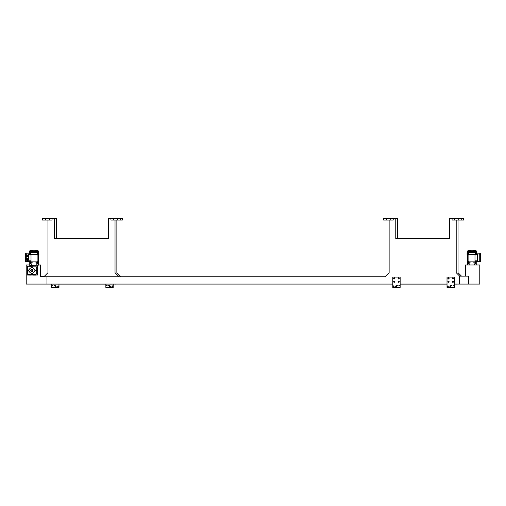 <?xml version="1.0" encoding="UTF-8"?>
<svg xmlns="http://www.w3.org/2000/svg" width="506" height="506" viewBox="0 0 506 506"><rect width="100%" height="100%" fill="white"/><g stroke="black" fill="none" stroke-linecap="round" stroke-linejoin="round"><path stroke-width="0.76" d="M38.38 264.992L40.442 264.992L40.442 276.75L46.969 276.75L46.969 284.081L26.223 284.081L26.223 264.992L29.759 264.992M389.133 220.078L389.133 272.696L385.079 276.75L46.969 276.75L119.074 276.75L115.026 272.696L115.026 220.078M40.442 276.75L40.442 275.643M459.549 284.081L459.549 276.156L468.392 276.156L468.392 284.081L454.388 284.081M447.019 284.081L400.151 284.081M392.782 284.081L46.969 284.081M468.392 284.081L479.777 284.081L479.777 264.992L465.558 264.992L465.558 275.643M40.442 276.156L44.496 276.156M115.026 284.081L109.796 284.119M106.987 284.119L56.179 284.119M55.59 284.119L47.962 284.081M117.601 218.605L117.601 220.078L120.548 220.078L120.548 218.605L120.548 220.078L122.395 220.078L122.395 218.605L108.392 218.605L108.392 238.503L54.591 238.503L54.591 218.605L42.434 218.605L42.434 220.078L52.055 220.078L52.055 218.605M117.601 220.078L110.928 220.078L110.928 218.605M47.962 220.078L47.962 272.696L43.908 276.75M116.867 284.081L115.026 284.119M116.867 220.078L116.867 272.696L120.921 276.75M108.392 238.503L56.438 238.503L56.438 218.605L54.591 218.605M456.197 284.081L454.388 284.119M447.019 284.119L400.151 284.119M392.782 284.119L389.133 284.081M461.725 218.605L461.725 220.078L463.566 220.078L463.566 218.605L449.562 218.605L449.562 238.503L397.608 238.503L397.608 218.605L393.232 218.605L393.232 220.078L383.605 220.078L383.605 218.605L386.552 218.605L386.552 220.078M393.232 218.605L386.552 218.605M452.098 218.605L452.098 220.078L461.725 220.078M449.562 238.503L395.768 238.503L395.768 218.605M459.663 276.156L456.197 272.696L456.197 220.078M458.038 284.081L456.197 284.119M458.038 220.078L458.038 272.696L461.504 276.156M113.217 284.119L113.217 287.395L105.849 287.395L105.849 284.119M106.33 285.517A0.405 0.405 0 0 0 106.937 285.871A0.405 0.405 0 0 0 106.937 285.169A0.405 0.405 0 0 0 106.33 285.517M108.689 285.517A0.405 0.405 0 0 0 109.296 285.871A0.405 0.405 0 0 0 109.296 285.169A0.405 0.405 0 0 0 108.689 285.517M109.568 286.257A0.405 0.405 0 0 0 110.181 286.605A0.405 0.405 0 0 0 110.181 285.903A0.405 0.405 0 0 0 109.568 286.257M111.927 286.257A0.405 0.405 0 0 0 112.534 286.605A0.405 0.405 0 0 0 112.534 285.903A0.405 0.405 0 0 0 111.927 286.257M448.974 278.408A0.481 0.481 0 0 0 448.253 277.99A0.481 0.481 0 0 0 448.253 278.819A0.481 0.481 0 0 0 448.974 278.408M448.626 278.629L448.367 278.186L448.626 278.629M453.395 278.408A0.481 0.481 0 0 0 452.68 277.99A0.481 0.481 0 0 0 452.68 278.819A0.481 0.481 0 0 0 453.395 278.408M453.047 278.629L452.788 278.186L453.047 278.629M448.974 281.722A0.481 0.481 0 0 0 448.253 281.311A0.481 0.481 0 0 0 448.253 282.139A0.481 0.481 0 0 0 448.974 281.722M448.626 281.943L448.367 281.5L448.626 281.943M453.395 281.722A0.481 0.481 0 0 0 452.68 281.311A0.481 0.481 0 0 0 452.68 282.139A0.481 0.481 0 0 0 453.395 281.722M453.047 281.943L452.788 281.5L453.047 281.943M399.158 281.722A0.481 0.481 0 0 0 398.437 281.311A0.481 0.481 0 0 0 398.437 282.139A0.481 0.481 0 0 0 399.158 281.722M398.804 281.943L398.551 281.5L398.804 281.943M394.737 281.722A0.481 0.481 0 0 0 394.016 281.311A0.481 0.481 0 0 0 394.016 282.139A0.481 0.481 0 0 0 394.737 281.722M394.383 281.943L394.13 281.5L394.383 281.943M394.737 278.408A0.481 0.481 0 0 0 394.016 277.99A0.481 0.481 0 0 0 394.016 278.819A0.481 0.481 0 0 0 394.737 278.408M394.383 278.629L394.13 278.186L394.383 278.629M399.158 278.408A0.481 0.481 0 0 0 398.437 277.99A0.481 0.481 0 0 0 398.437 278.819A0.481 0.481 0 0 0 399.158 278.408M398.804 278.629L398.551 278.186L398.804 278.629M449.088 278.408A0.588 0.588 0 0 0 448.202 277.895A0.588 0.588 0 0 0 448.202 278.92A0.588 0.588 0 0 0 449.088 278.408M453.509 278.408A0.588 0.588 0 0 0 452.623 277.895A0.588 0.588 0 0 0 452.623 278.92A0.588 0.588 0 0 0 453.509 278.408M449.088 281.722A0.588 0.588 0 0 0 448.202 281.209A0.588 0.588 0 0 0 448.202 282.234A0.588 0.588 0 0 0 449.088 281.722M453.509 281.722A0.588 0.588 0 0 0 452.623 281.209A0.588 0.588 0 0 0 452.623 282.234A0.588 0.588 0 0 0 453.509 281.722M399.266 281.722A0.588 0.588 0 0 0 398.38 281.209A0.588 0.588 0 0 0 398.38 282.234A0.588 0.588 0 0 0 399.266 281.722M394.844 278.408A0.588 0.588 0 0 0 393.959 277.895A0.588 0.588 0 0 0 393.959 278.92A0.588 0.588 0 0 0 394.844 278.408M399.266 278.408A0.588 0.588 0 0 0 398.38 277.895A0.588 0.588 0 0 0 398.38 278.92A0.588 0.588 0 0 0 399.266 278.408M453.914 285.517A0.405 0.405 0 0 0 453.509 285.112A0.405 0.405 0 0 0 453.104 285.517A0.405 0.405 0 0 0 453.509 285.922A0.405 0.405 0 0 0 453.914 285.517M451.15 285.922A0.405 0.405 0 0 0 451.554 285.517A0.405 0.405 0 0 0 451.15 285.112A0.405 0.405 0 0 0 450.745 285.517A0.405 0.405 0 0 0 451.15 285.922M450.264 286.662A0.405 0.405 0 0 0 450.669 286.257A0.405 0.405 0 0 0 450.264 285.852A0.405 0.405 0 0 0 449.859 286.257A0.405 0.405 0 0 0 450.264 286.662M447.905 286.662A0.405 0.405 0 0 0 448.31 286.257A0.405 0.405 0 0 0 447.905 285.852A0.405 0.405 0 0 0 447.5 286.257A0.405 0.405 0 0 0 447.905 286.662M447.019 277.079L447.019 287.395L454.388 287.395L454.388 277.079L447.019 277.079M399.67 285.517A0.405 0.405 0 0 0 399.266 285.112A0.405 0.405 0 0 0 398.861 285.517A0.405 0.405 0 0 0 399.266 285.922A0.405 0.405 0 0 0 399.67 285.517M396.906 285.922A0.405 0.405 0 0 0 397.311 285.517A0.405 0.405 0 0 0 396.906 285.112A0.405 0.405 0 0 0 396.502 285.517A0.405 0.405 0 0 0 396.906 285.922M396.027 286.662A0.405 0.405 0 0 0 396.432 286.257A0.405 0.405 0 0 0 396.027 285.852A0.405 0.405 0 0 0 395.616 286.257A0.405 0.405 0 0 0 396.027 286.662M393.668 286.662A0.405 0.405 0 0 0 394.073 286.257A0.405 0.405 0 0 0 393.668 285.852A0.405 0.405 0 0 0 393.263 286.257A0.405 0.405 0 0 0 393.668 286.662M392.782 277.079L392.782 287.395L400.151 287.395L400.151 277.079L392.782 277.079M109.815 284.081L106.968 284.081M55.59 284.081L56.179 284.081M480.112 254.145L477.234 253.949L477.234 261.419L479.745 261.222L480.112 261.735L480.112 253.632L479.745 253.632L479.745 261.222L480.112 261.222M480.7 258.25L480.7 259.572M480.181 254.885L480.7 254.885L480.7 254.145L480.112 254.366M480.112 261.001L480.7 261.222L480.7 260.482L480.181 260.482M480.112 253.632L480.181 253.632A0.519 0.519 0 0 1 480.7 254.145M477.31 261.513L479.745 261.513M477.31 253.854L479.745 253.854M477.234 253.949L477.234 261.419M480.7 254.885L480.7 260.482M480.7 261.222A0.519 0.519 0 0 1 480.181 261.735L480.112 261.735M477.234 254.55L475.615 254.55L475.615 254.973L475.602 254.379M476.355 260.818L476.355 262.045L475.71 261.678L475.691 263.885L475.191 263.885L475.185 261.678L475.71 261.678M475.147 261.678L475.147 260.818M475.836 262.045L473.761 262.266L473.761 261.861M474.286 264.992L474.286 263.885M474.166 264.992L474.166 263.885M469.176 264.992L469.176 263.885M469.018 263.885L469.018 264.992M469.821 262.266L468.67 262.266L470.099 262.266L469.821 263.885L468.17 263.885L468.151 261.678L468.872 261.678L467.506 261.861L467.506 254.79L468.259 254.973L468.259 254.379M468.151 262.266L468.025 261.861M468.67 263.885L468.676 261.678M474.04 262.266L474.04 263.885L475.191 263.885M470.099 262.266L470.099 261.861M474.989 261.861L474.989 254.79L468.872 254.79L468.872 261.861L474.989 261.861M474.046 254.79L474.046 254.379M474.989 254.973L475.286 254.379M469.815 254.379L469.815 254.79M468.259 254.973L468.575 254.379M476.753 254.379L476.722 252.488L477.05 254.379L467.063 254.379L467.101 252.488L468.828 252.488L468.841 251.754L467.727 252.273L467.727 251.533L468.12 251.533L468.12 252.273L468.385 251.533L467.797 251.533L468.12 251.533M476.722 252.488L468.828 252.488L468.828 254.379M467.727 251.754L467.304 251.798L467.285 252.488M468.17 254.79L468.17 254.379M472.927 250.274L473.995 250.274L475.02 251.754L468.841 251.754L469.865 250.274L472.927 250.274L473.641 251.861M469.442 251.754L470.466 250.274M475.741 251.533L475.741 252.273L476.133 252.273L476.133 251.533L475.476 251.533L476.064 251.533L475.476 251.533L475.741 252.273L475.735 251.754L475.02 251.754L475.02 252.488M467.323 251.843L467.835 250.957M468.284 250.274L467.987 250.793M467.835 250.976L467.335 251.754M467.835 251.02L467.342 252.488M473.395 250.274L474.318 251.754M469.865 250.274L468.341 251.754L468.335 252.488M476.026 250.793L476.026 251.526L475.513 251.526L475.513 250.793L476.026 250.793L475.741 250.274L474.179 250.274L475.52 251.754L475.526 252.488M475.71 250.274L475.937 250.793M476.026 250.995L476.133 251.754M475.513 251.526L474.995 250.793L475.513 250.793M476.026 250.805L476.367 252.488M475.741 250.274L476.816 251.824L476.538 254.379M475.773 250.274L476.734 251.824M476.778 251.76L475.804 250.274L476.76 251.767M476.816 251.824L476.355 251.109M469.682 250.274L468.379 250.274L468.088 250.793M467.835 251.235L467.538 252.488M468.347 251.526L467.835 251.526L467.835 250.793L468.866 250.793L468.347 251.526L468.347 250.793M477.234 260.818L474.989 260.818M28.285 256.061A0.74 0.74 0 0 0 27.179 255.422A0.74 0.74 0 0 0 27.179 256.7A0.74 0.74 0 0 0 28.285 256.061A0.74 0.74 0 0 0 27.179 255.422A0.74 0.74 0 0 0 27.179 256.7A0.74 0.74 0 0 0 28.285 256.061M27.476 256.58L27.621 255.549L27.476 256.58M28.576 259.306A1.031 1.031 0 0 0 27.033 258.414A1.031 1.031 0 0 0 27.033 260.198A1.031 1.031 0 0 0 28.576 259.306A1.031 1.031 0 0 0 27.033 258.414A1.031 1.031 0 0 0 27.033 260.198A1.031 1.031 0 0 0 28.576 259.306M28.69 254.145L28.766 261.444L28.766 253.923L26.255 254.145L26.255 253.632L25.819 253.632A0.519 0.519 0 0 0 25.3 254.145L25.3 254.885L25.888 254.885L25.888 253.632M28.69 253.854L26.255 253.854M28.69 261.513L26.255 261.513L26.255 254.145L25.888 254.145M26.255 261.513L25.819 260.482L25.819 254.885M25.3 254.885L25.3 261.222A0.519 0.519 0 0 0 25.819 261.735L25.888 261.222L26.255 261.735L25.888 261.735M25.888 261.001L25.3 261.222M25.3 256.884L25.3 258.243L25.3 256.884M25.3 260.274L25.819 260.482M27.476 259.932L27.621 258.68L27.476 259.932M28.766 260.818L31.011 260.818M28.766 254.55L30.385 254.55L30.714 254.973L30.714 254.379M31.011 261.861L31.011 254.79L37.128 254.79L37.128 261.861L31.011 261.861M36.185 254.79L36.185 254.379M37.128 254.973L37.425 254.379M37.425 254.973L37.741 254.379M37.128 261.678L38.494 261.861L38.494 254.79L37.741 254.973M35.901 261.861L35.901 262.266L37.324 262.266L37.324 261.678M37.83 262.266L37.83 263.885L37.33 263.885L37.33 262.266L37.849 262.266L37.849 261.678M30.853 260.818L30.853 261.678M29.645 260.818L29.645 262.045L31.011 261.678M30.164 262.045L30.29 261.678M30.512 265.144L31.714 265.391L30.512 265.144L30.512 266.137M30.809 263.885L30.809 262.266L30.29 262.266L30.309 263.885L31.96 263.885L31.96 262.266M28.039 270.115L27.805 266.947L28.323 266.137L31.714 266.137L31.714 263.885M36.982 274.872L37.425 274.872L36.982 275.017L36.982 263.885M36.982 265.517L38.38 265.144L36.982 265.144M35.863 265.486L35.863 266.137L32.276 266.137L32.005 265.441L36.824 265.144L32.005 265.441M37.608 273.43L37.425 266.801M37.596 271.121L37.678 273.43L37.514 271.773M30.385 275.017L33.333 275.017L30.385 275.017M27.324 271.956L27.324 266.137L31.271 266.428L31.271 266.928M30.385 275.125L27.324 275.017L27.216 271.956M36.982 266.099L37.425 266.099L37.678 268.237L37.678 267.206M37.425 269.325L37.678 271.646M30.398 254.973L30.398 254.379M31.954 254.79L31.954 254.379M30.815 261.678L30.815 262.266L32.239 262.266L32.239 261.861M37.83 254.79L37.83 254.379M37.849 262.266L37.975 261.861M36.179 262.266L36.179 263.885L37.33 263.885M31.834 263.885L31.834 265.144M36.824 263.885L36.824 265.144M32.005 266.649L32.005 265.163M35.679 270.115L36.685 270.115L36.685 267.244L36.097 267.244L36.097 265.258M34.857 269.894A0.443 0.443 0 0 1 34.44 269.597A2.726 2.726 0 0 0 32.745 267.908A0.443 0.443 0 0 1 32.447 267.491L32.156 266.649L31.562 266.649L31.271 267.491A0.443 0.443 0 0 1 30.974 267.908A2.726 2.726 0 0 0 29.278 269.597A0.443 0.443 0 0 1 28.861 269.894L28.026 270.191L28.026 270.78L28.861 271.077A0.443 0.443 0 0 1 29.278 271.374A2.726 2.726 0 0 0 30.974 273.063A0.443 0.443 0 0 1 31.271 273.48L31.562 274.315L32.156 274.315L32.447 273.48A0.443 0.443 0 0 1 32.745 273.063A2.726 2.726 0 0 0 34.44 271.374A0.443 0.443 0 0 1 34.857 271.077L35.692 270.78L35.692 270.191L34.857 269.894M31.638 273.727L31.967 273.537L31.967 273.917L31.638 273.727M31.638 267.244L31.967 267.048L31.967 267.434L31.638 267.244M34.882 270.482L35.211 270.293L35.211 270.678L34.882 270.482M28.393 270.482L28.728 270.293L28.728 270.678L28.393 270.482M28.039 270.855L27.805 274.024L28.323 274.537L31.492 274.309M33.333 275.125L35.547 275.125L35.547 274.537L32.226 274.309M35.547 274.537L36.097 274.537L36.097 273.727L36.685 273.727L36.685 270.855L35.679 270.855M38.873 254.379L38.842 252.488L38.937 254.379L28.95 254.379L29.266 251.824L30.227 250.274L29.987 250.793L31.005 250.793L29.974 251.526L30.486 251.526L30.486 250.793M38.842 252.488L29.487 252.488L29.462 254.379M38.684 251.861L38.273 251.754M37.88 252.273L37.88 251.533L38.273 251.533L38.273 252.273L37.874 251.754L30.265 251.754L29.867 252.273L29.867 251.533L30.259 251.533L30.259 252.273L30.524 251.533L29.936 251.533L30.259 251.533M29.867 251.754L29.474 251.754L29.974 250.805M38.013 250.793L37.716 250.274M38.165 250.957L38.703 251.792L38.165 250.976M38.165 251.02L38.658 252.488M31.581 251.754L32.605 250.274L35.534 250.274L36.457 251.754M37.172 254.379L37.159 251.754L36.135 250.274L35.534 250.274M35.066 250.274L35.781 251.861M29.203 251.824L29.645 251.109M37.678 250.274L36.318 250.274L37.659 251.754L37.665 252.488M32.605 250.274L30.259 250.274M30.227 250.274L29.165 252.488M32.005 250.274L30.98 252.488M31.821 250.274L30.48 251.754L30.474 252.488M30.29 250.274L30.063 250.793M29.974 250.995L29.633 252.488M29.974 251.526L29.974 250.793M29.266 251.824L30.215 250.274L29.24 251.767M37.425 275.017L35.547 275.017M37.678 273.43L37.678 271.121L37.678 273.43M37.646 250.793L37.134 250.793L37.646 250.793M37.621 250.274L37.912 250.793M38.165 251.235L38.462 252.488M37.653 251.526L37.653 250.793L38.165 250.793L38.165 251.526L37.134 250.793M30.752 270.482A1.107 1.107 0 0 1 32.409 269.527A1.107 1.107 0 0 1 32.409 271.444A1.107 1.107 0 0 1 30.752 270.482M32.561 270.704L32.561 270.261A0.74 0.74 0 0 0 31.429 269.888A0.74 0.74 0 0 0 31.429 271.083A0.74 0.74 0 0 0 32.561 270.704M58.981 284.119L58.981 287.395L51.612 287.395L51.612 284.119M52.086 285.517A0.405 0.405 0 0 0 52.694 285.871A0.405 0.405 0 0 0 52.694 285.169A0.405 0.405 0 0 0 52.086 285.517M54.446 285.517A0.405 0.405 0 0 0 55.053 285.871A0.405 0.405 0 0 0 55.053 285.169A0.405 0.405 0 0 0 54.446 285.517M55.331 286.257A0.405 0.405 0 0 0 55.938 286.605A0.405 0.405 0 0 0 55.938 285.903A0.405 0.405 0 0 0 55.331 286.257M57.69 286.257A0.405 0.405 0 0 0 58.298 286.605A0.405 0.405 0 0 0 58.298 285.903A0.405 0.405 0 0 0 57.69 286.257M394.844 281.722A0.588 0.588 0 0 0 393.959 281.209A0.588 0.588 0 0 0 393.959 282.234A0.588 0.588 0 0 0 394.844 281.722M480.371 261.241L480.371 260.735L480.371 261.241M480.371 254.461L480.371 253.955L480.371 254.461M37.716 270.855L37.716 270.115L37.716 270.855M37.716 267.168L37.716 266.428L37.716 267.168M25.629 261.241L25.629 260.735L25.629 261.241M25.629 254.461L25.629 253.955L25.629 254.461M37.716 274.537L37.716 273.803L37.716 274.537M113.363 218.605L113.363 220.078M45.382 218.605L45.382 220.078M49.62 218.605L49.62 220.078M390.79 218.605L390.79 220.078M458.778 218.605L458.778 220.078M454.54 218.605L454.54 220.078M477.31 254.145L477.31 261.222M475.665 254.379L475.64 252.488M475.033 254.379L475.026 252.488M467.127 254.379L467.158 252.488M467.367 254.379L467.392 252.488M468.195 254.379L468.221 252.488M28.69 261.222L26.255 261.222M37.596 269.325L37.608 267.535M25.888 254.366L25.3 254.366M30.967 254.379L30.974 252.488M30.335 254.379L30.36 252.488M29.247 254.379L29.278 252.488M37.805 254.379L37.779 252.488M38.633 254.379L38.608 252.488M476.241 262.045L476.241 264.992M467.62 261.861L467.62 264.992M467.62 254.379L467.62 254.79M475.836 250.274L476.835 252.488M29.759 262.045L29.759 266.137M38.38 254.379L38.38 254.79M38.38 261.861L38.38 265.144M38.665 251.754L38.715 252.488M30.183 250.274L29.221 251.76"/></g></svg>
